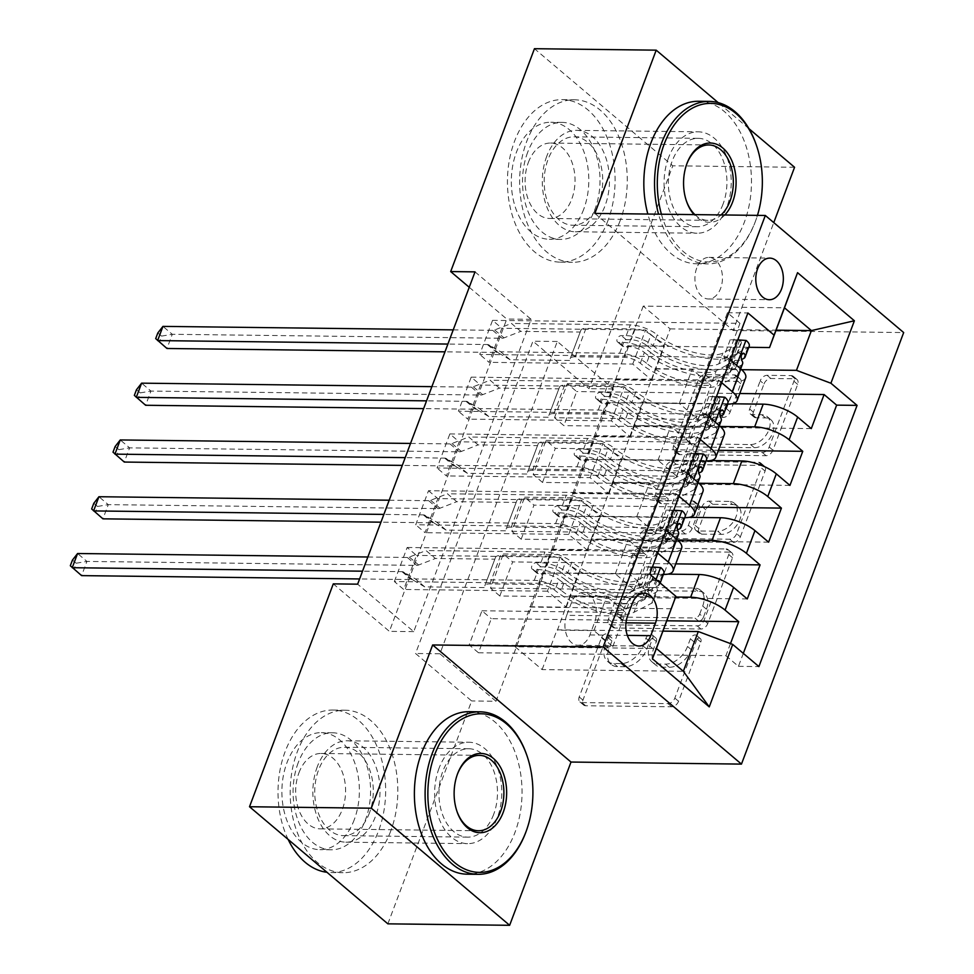 <?xml version="1.0" encoding="UTF-8"?>
<svg xmlns="http://www.w3.org/2000/svg" width="974" height="974" viewBox="0 0 974 974"><rect width="100%" height="100%" fill="white"/><g stroke="black" fill="none" stroke-linecap="round" stroke-linejoin="round"><path stroke-width="0.73" stroke-dasharray="4.87 3.65" d="M698.955 638.104A4.468 2.934 130.2 0 1 700.367 638.591A4.468 2.934 130.2 0 1 700.83 642.036L678.574 701.256A6.38 4.2 130.2 0 1 671.695 706.783L585.642 705.748A6.38 4.2 130.2 0 1 583.609 705.042A6.38 4.2 130.2 0 1 582.951 700.111L605.207 640.892A4.468 2.934 130.2 0 1 610.028 637.033A4.468 2.934 130.2 0 1 611.441 637.52A4.468 2.934 130.2 0 1 611.903 640.977L609.03 648.635A20.417 13.429 130.2 0 0 611.136 664.414A20.417 13.429 130.2 0 0 617.626 666.654L624.797 666.74A20.417 13.429 130.2 0 0 646.797 649.086L649.67 641.428A4.468 2.934 130.2 0 1 654.491 637.568A4.468 2.934 130.2 0 1 655.904 638.055A4.468 2.934 130.2 0 1 656.366 641.513L653.481 649.171A20.417 13.429 130.2 0 0 655.599 664.938A20.417 13.429 130.2 0 0 662.077 667.19L669.248 667.275A20.417 13.429 130.2 0 0 691.26 649.621L694.133 641.963A4.468 2.934 130.2 0 1 698.955 638.104M605.28 645.47A20.417 13.429 130.2 0 0 607.399 661.249A20.417 13.429 130.2 0 0 613.876 663.489L621.047 663.574A20.417 13.429 130.2 0 0 643.059 645.932L645.932 638.262A4.468 2.934 130.2 0 1 650.754 634.403A4.468 2.934 130.2 0 1 652.166 634.89A4.468 2.934 130.2 0 1 652.629 638.347L649.743 646.006A20.417 13.429 130.2 0 0 651.85 661.772A20.417 13.429 130.2 0 0 658.339 664.024L665.51 664.11A20.417 13.429 130.2 0 0 687.522 646.456L690.396 638.798A4.468 2.934 130.2 0 1 695.205 634.938A4.468 2.934 130.2 0 1 696.629 635.425A4.468 2.934 130.2 0 1 697.092 638.883L674.836 698.102A6.38 4.2 130.2 0 1 667.957 703.618L581.904 702.583A6.38 4.2 130.2 0 1 579.871 701.877A6.38 4.2 130.2 0 1 579.213 696.946L601.469 637.726A4.468 2.934 130.2 0 1 606.291 633.867A4.468 2.934 130.2 0 1 607.703 634.354A4.468 2.934 130.2 0 1 608.166 637.812L605.28 645.47L609.03 648.635M668.481 157.837A50.709 33.579 90.7 0 0 697.043 233.224A50.709 33.579 90.7 0 0 726.811 207.206A50.709 33.579 90.7 0 0 698.261 131.819A50.709 33.579 90.7 0 0 668.481 157.837M546.718 156.376A50.709 33.579 90.7 0 0 575.269 231.763A50.709 33.579 90.7 0 0 605.049 205.745A50.709 33.579 90.7 0 0 576.486 130.358A50.709 33.579 90.7 0 0 546.718 156.376M439.043 768.255A50.709 33.579 90.7 0 0 467.605 843.642A50.709 33.579 90.7 0 0 497.373 817.624A50.709 33.579 90.7 0 0 468.823 742.237A50.709 33.579 90.7 0 0 439.043 768.255M317.281 766.794A50.709 33.579 90.7 0 0 345.831 842.181A50.709 33.579 90.7 0 0 375.611 816.163A50.709 33.579 90.7 0 0 347.048 740.776A50.709 33.579 90.7 0 0 317.281 766.794M696.714 268.069A20.807 13.782 90.7 0 0 708.439 298.994A20.807 13.782 90.7 0 0 720.65 288.316A20.807 13.782 90.7 0 0 708.938 257.392A20.807 13.782 90.7 0 0 696.714 268.069M763.969 383.999A6.38 4.2 130.2 0 1 770.836 378.484L794.979 378.776A6.38 4.2 130.2 0 1 797.012 379.483A6.38 4.2 130.2 0 1 797.669 384.401L772.954 450.171A6.38 4.2 130.2 0 1 766.075 455.686L680.022 454.651A6.38 4.2 130.2 0 1 677.989 453.957A6.38 4.2 130.2 0 1 677.332 449.026L702.047 383.257A6.38 4.2 130.2 0 1 708.926 377.742L738.085 378.095A6.38 4.2 130.2 0 1 740.118 378.789A6.38 4.2 130.2 0 1 740.776 383.719L730.196 411.868A6.38 4.2 130.2 0 1 723.317 417.383L708.865 417.213A17.069 11.225 130.2 0 0 692.234 428.304A17.069 11.225 130.2 0 0 692.222 445.155A17.069 11.225 130.2 0 0 697.652 447.029L754.302 447.711A17.069 11.225 130.2 0 0 770.921 436.62A17.069 11.225 130.2 0 0 770.933 419.77A17.069 11.225 130.2 0 0 765.515 417.895L756.067 417.773A6.38 4.2 130.2 0 1 754.046 417.079A6.38 4.2 130.2 0 1 753.389 412.148L763.969 383.999L760.219 380.834A6.38 4.2 130.2 0 1 767.098 375.319L791.241 375.611A6.38 4.2 130.2 0 1 793.274 376.317A6.38 4.2 130.2 0 1 793.932 381.236L769.204 447.005A6.38 4.2 130.2 0 1 762.338 452.52L676.273 451.486A6.38 4.2 130.2 0 1 674.251 450.792A6.38 4.2 130.2 0 1 673.594 445.861L698.309 380.091A6.38 4.2 130.2 0 1 705.188 374.576L734.347 374.929A6.38 4.2 130.2 0 1 736.381 375.623A6.38 4.2 130.2 0 1 737.038 380.554L726.458 408.703A6.38 4.2 130.2 0 1 719.579 414.218L705.115 414.047L708.865 417.213M594.858 213.416L733.203 330.503L773.77 222.608M733.203 330.503L903.677 332.56M387.871 923.839L471.647 700.963L415.557 653.493L532.936 341.192L589.027 388.663L672.803 165.799L534.446 48.7M495.997 701.256L439.907 653.785L557.298 341.484L613.389 388.955L495.997 701.256L471.647 700.963M613.389 388.955L589.027 388.663M794.565 167.26L672.803 165.799M729.83 552.112A6.38 4.2 130.2 0 1 731.851 552.818A6.38 4.2 130.2 0 1 732.521 557.737L707.794 623.506A6.38 4.2 130.2 0 1 700.915 629.021L614.862 627.999A6.38 4.2 130.2 0 1 612.841 627.293A6.38 4.2 130.2 0 1 612.183 622.362L636.899 556.592A6.38 4.2 130.2 0 1 643.777 551.077L729.83 552.112L726.093 548.946A6.38 4.2 130.2 0 1 728.114 549.653A6.38 4.2 130.2 0 1 728.771 554.583L704.056 620.341A6.38 4.2 130.2 0 1 697.177 625.856L611.124 624.833A6.38 4.2 130.2 0 1 609.091 624.127A6.38 4.2 130.2 0 1 608.433 619.196L633.161 553.427A6.38 4.2 130.2 0 1 640.04 547.912L726.093 548.946M740.374 536.844L765.089 471.075A6.38 4.2 130.2 0 0 764.432 466.144A6.38 4.2 130.2 0 0 762.411 465.438L676.346 464.415A6.38 4.2 130.2 0 0 669.479 469.931L658.899 498.067A6.38 4.2 130.2 0 0 659.556 502.998A6.38 4.2 130.2 0 0 661.577 503.704L696.483 504.118A6.38 4.2 130.2 0 1 698.504 504.824A6.38 4.2 130.2 0 1 699.162 509.755L692.149 528.419A6.38 4.2 130.2 0 1 685.27 533.935L648.94 533.509A4.468 2.934 130.2 0 0 644.593 536.406A4.468 2.934 130.2 0 0 644.581 540.813A4.468 2.934 130.2 0 0 646.006 541.313L733.495 542.36A6.38 4.2 130.2 0 0 740.374 536.844L736.636 533.679L761.351 467.91L765.089 471.075M492.54 320.361L739.96 323.331L727.164 357.397L479.732 354.426L492.54 320.361L501.878 328.275L489.082 362.34L479.732 354.426M471.197 377.145L718.617 380.116L705.821 414.181L458.389 411.211L471.197 377.145L480.535 385.059L467.739 419.124L458.389 411.211M449.854 433.917L697.274 436.9L684.479 470.966L437.046 467.995L449.854 433.917L459.192 441.831L446.396 475.909L437.046 467.995M663.136 527.75L415.703 524.779L428.511 490.701L675.932 493.672L663.136 527.75L666.192 530.343M730.488 643.595L725.922 655.733L478.49 652.763L491.298 618.697L666.837 620.803M747.265 598.949L499.832 595.978L512.641 561.913L675.749 563.873M768.608 542.165L521.175 539.194L533.983 505.129L697.092 507.089M789.951 485.393L542.518 482.422L555.326 448.344L718.435 450.305M727.444 404.088L606.948 402.639L643.108 402.761L624.224 386.775L480.535 385.059M745.67 377.863A26.006 9.35 -159.4 0 1 736.283 381.37L615.495 379.921L606.948 402.639M706.101 460.872L585.605 459.424L621.765 459.545L602.882 443.56L459.192 441.831M724.327 434.648A26.006 9.35 -159.4 0 1 714.94 438.154L594.152 436.705L585.605 459.424M684.759 517.644L564.263 516.208L600.422 516.33L581.539 500.344L437.85 498.615L425.054 532.681L415.703 524.779M702.985 491.432A26.006 9.35 -159.4 0 1 693.598 494.938L572.809 493.489L564.263 516.208M478.49 652.763L469.139 644.849L481.947 610.783L491.298 618.697M499.832 595.978L490.482 588.065L503.29 553.999L512.641 561.913M521.175 539.194L511.825 531.293L524.633 497.215L533.983 505.129M542.518 482.422L533.168 474.508L545.976 440.431L555.326 448.344M554.51 417.724L567.318 383.659L576.669 391.56L563.861 425.638L554.51 417.724L698.2 419.453L679.316 403.467L642.414 402.712L731.924 403.784M475.032 271.868L531.122 319.338L413.731 631.639L357.641 584.169M394.36 581.551L407.169 547.485L416.507 555.399L403.711 589.465L394.36 581.551L641.793 584.522L629.265 573.929L649.719 574.173M428.511 490.701L437.85 498.615M533.168 474.508L676.857 476.225L657.974 460.252L621.449 459.813L633.879 425.419L720.297 426.466M633.879 425.419L642.414 402.712M511.825 531.293L655.514 533.009L636.631 517.036L600.106 516.597L612.536 482.203L698.955 483.25M612.536 482.203L621.071 459.497L710.582 460.568M490.482 588.065L634.171 589.794L615.288 573.808L578.763 573.369L591.194 538.987L677.612 540.022M591.194 538.987L599.728 516.281L689.239 517.352M681.642 548.216A26.006 9.35 20.6 0 1 672.255 551.722L551.467 550.273L542.92 572.98L579.08 573.102L560.196 557.128L416.507 555.399M663.416 574.429L542.92 572.98M469.139 644.849L612.829 646.578L593.945 630.592L557.42 630.154L578.386 573.053L667.896 574.136M569.851 595.771L675.627 597.038M725.922 655.733L738.45 666.338L743.32 653.384M675.932 493.672L679 496.265M687.534 473.559L684.479 470.966M697.274 436.9L700.343 439.481M708.877 416.775L705.821 414.181M718.617 380.116L721.685 382.709M730.22 359.99L727.164 357.397M739.96 323.331L727.444 312.727L629.265 573.929M407.169 547.485L654.589 550.456L641.793 584.522M654.589 550.456L657.657 553.049M642.791 403.029L670.161 328.895L643.242 306.104L784.484 307.808M748.787 347.304L628.291 345.855L664.451 345.977L645.567 329.991L501.878 328.275M643.242 306.104L628.291 345.855M671.366 608.75L530.124 607.058L515.173 646.797L656.427 648.501M515.173 646.797L542.104 669.588L683.346 671.281M542.104 669.588L557.043 629.837L662.965 631.115M748.921 128.629L718.191 102.623M469.237 287.281L506.772 319.046L389.381 631.347L333.291 583.876M670.161 328.895L776.083 330.162M655.222 368.647L741.64 369.682M615.495 379.921L627.926 345.539M594.152 436.705L606.583 402.323M572.809 493.489L585.24 459.107M551.467 550.273L563.897 515.891M530.124 607.058L542.555 572.663M439.907 653.785L415.557 653.493M557.298 341.484L532.936 341.192M413.731 631.639L389.381 631.347M531.122 319.338L506.772 319.046M529.746 606.741L566.271 607.179L547.388 591.194L560.196 557.128M566.271 607.179L579.08 573.102M547.388 591.194L403.711 589.465M738.45 666.338L758.904 666.581M481.947 610.783L625.637 612.512L606.753 596.526L570.216 596.088M593.945 630.592L606.753 596.526M612.829 646.578L625.637 612.512M811.293 428.609L563.861 425.638M739.777 393.52L576.669 391.56M551.089 549.957L587.614 550.395L600.422 516.33M587.614 550.395L568.731 534.409L581.539 500.344M568.731 534.409L425.054 532.681M503.29 553.999L646.98 555.728L628.096 539.742L591.559 539.304M615.288 573.808L628.096 539.742M634.171 589.794L646.98 555.728M636.631 517.036L649.439 482.958L612.902 482.52M655.514 533.009L668.322 498.944L649.439 482.958M524.633 497.215L668.322 498.944M572.432 493.173L608.957 493.611L590.074 477.625L446.396 475.909M590.074 477.625L602.882 443.56M608.957 493.611L621.765 459.545M657.974 460.252L670.782 426.174L634.244 425.735M676.857 476.225L689.665 442.159L670.782 426.174M545.976 440.431L689.665 442.159M593.775 436.389L630.3 436.827L611.416 420.853L467.739 419.124M611.416 420.853L624.224 386.775M630.3 436.827L643.108 402.761M679.316 403.467L692.124 369.402L655.587 368.963M698.2 419.453L711.008 385.375L692.124 369.402M567.318 383.659L711.008 385.375M615.118 379.604L651.643 380.043L632.759 364.069L489.082 362.34M727.444 312.727L747.898 312.971M632.759 364.069L645.567 329.991M651.643 380.043L664.451 345.977M566.685 615.324A20.15 13.344 90.7 0 0 578.032 645.287A20.15 13.344 90.7 0 0 589.867 634.938L594.566 622.447A20.15 13.344 90.7 0 0 583.219 592.484A20.15 13.344 90.7 0 0 571.385 602.833L566.685 615.324L627.573 616.055M703.411 617.297A4.468 2.934 130.2 0 1 698.589 621.156L623.056 620.255A4.468 2.934 130.2 0 1 621.631 619.756A4.468 2.934 130.2 0 1 621.181 616.311L624.212 608.226A20.417 13.429 130.2 0 1 646.212 590.573L697.847 591.194A20.417 13.429 130.2 0 1 704.336 593.446A20.417 13.429 130.2 0 1 706.442 609.213L703.411 617.297L699.673 614.131A4.468 2.934 130.2 0 1 694.852 617.991L698.589 621.156M699.673 614.131L702.704 606.047A20.417 13.429 130.2 0 0 700.598 590.281A20.417 13.429 130.2 0 0 694.109 588.028L642.475 587.419A20.417 13.429 130.2 0 0 620.475 605.061L617.431 613.145A4.468 2.934 130.2 0 0 617.893 616.591A4.468 2.934 130.2 0 0 619.318 617.09L694.852 617.991M736.636 533.679A6.38 4.2 130.2 0 1 729.757 539.194L642.268 538.147A4.468 2.934 130.2 0 1 640.843 537.648A4.468 2.934 130.2 0 1 640.855 533.241A4.468 2.934 130.2 0 1 645.202 530.343L681.532 530.781A6.38 4.2 130.2 0 0 688.411 525.254L695.424 506.59A6.38 4.2 130.2 0 0 694.766 501.659A6.38 4.2 130.2 0 0 692.745 500.953L657.84 500.539A6.38 4.2 130.2 0 1 655.819 499.832A6.38 4.2 130.2 0 1 655.161 494.902L665.741 466.765A6.38 4.2 130.2 0 1 672.608 461.25L758.673 462.273A6.38 4.2 130.2 0 1 760.694 462.979A6.38 4.2 130.2 0 1 761.351 467.91M732.691 504.556A17.069 11.225 130.2 0 1 738.122 506.431A17.069 11.225 130.2 0 1 738.109 523.282A17.069 11.225 130.2 0 1 721.49 534.373L701.524 534.142A6.38 4.2 130.2 0 1 699.502 533.435A6.38 4.2 130.2 0 1 698.845 528.505L705.858 509.828A6.38 4.2 130.2 0 1 712.737 504.313L732.691 504.556L728.954 501.391A17.069 11.225 130.2 0 1 734.384 503.278A17.069 11.225 130.2 0 1 734.372 520.116A17.069 11.225 130.2 0 1 717.753 531.207L721.49 534.373M728.954 501.391L708.999 501.147A6.38 4.2 130.2 0 0 702.12 506.663L695.107 525.339A6.38 4.2 130.2 0 0 695.765 530.27A6.38 4.2 130.2 0 0 697.786 530.976L717.753 531.207M705.115 414.047A17.069 11.225 130.2 0 0 688.496 425.139A17.069 11.225 130.2 0 0 688.484 441.989A17.069 11.225 130.2 0 0 693.914 443.864L750.564 444.546A17.069 11.225 130.2 0 0 767.183 433.454A17.069 11.225 130.2 0 0 767.195 416.604A17.069 11.225 130.2 0 0 761.778 414.729L752.33 414.607A6.38 4.2 130.2 0 1 750.309 413.913A6.38 4.2 130.2 0 1 749.639 408.983L760.219 380.834M652.41 567.014L651.192 566.929L644.788 583.962L650.121 595.966L643.79 595.893A8.778 3.153 20.6 0 1 645.251 598.742A8.778 3.153 20.6 0 1 644.496 599.509L626.842 608.555A41.285 14.841 20.6 0 1 561.182 590.378L565.237 579.591A20.478 7.366 -159.4 0 0 538.305 569.595L533.423 569.534A3.896 2.569 130.2 0 1 532.181 569.108A3.896 2.569 130.2 0 1 531.78 566.101A3.896 2.569 130.2 0 1 535.98 562.729L540.862 562.777A20.478 7.366 20.6 0 1 567.805 572.773L571.86 561.986A20.478 7.366 -159.4 0 0 544.916 551.99L426.064 550.566L435.415 558.479L494.841 559.186L484.808 585.837A14.123 5.077 20.6 0 1 484.808 585.812A14.123 5.077 20.6 0 1 489.91 583.913L539.109 584.497A12.029 4.322 -159.4 0 1 554.924 590.366A49.735 17.885 20.6 0 0 634.025 612.269L651.679 603.223A17.228 6.197 20.6 0 0 653.164 601.725L657.219 590.926A17.228 6.197 20.6 0 1 655.733 592.436L638.08 601.482A49.735 17.885 20.6 0 1 558.991 579.579L554.924 590.366M663.83 573.333A17.228 6.197 20.6 0 1 662.357 574.83L644.703 583.876A49.735 17.885 20.6 0 1 565.602 561.974L561.548 572.761A12.029 4.322 -159.4 0 0 545.732 566.892L540.85 566.831A3.896 2.569 -49.8 0 0 536.637 570.204A3.896 2.569 -49.8 0 0 537.039 573.223A3.896 2.569 -49.8 0 0 538.281 573.649L543.163 573.71A12.029 4.322 20.6 0 1 558.991 579.579M650.121 595.966A17.228 6.197 20.6 0 1 653.164 601.725M561.182 590.378A20.478 7.366 -159.4 0 0 534.251 580.382L415.399 578.958L403.65 572.103A6.501 4.273 -49.8 0 0 401.994 571.665L362.523 571.19M484.163 587.578L424.737 586.872L415.399 578.958M651.192 566.929L644.849 566.856L654.467 567.501A8.778 3.153 20.6 0 1 655.916 570.35A8.778 3.153 20.6 0 1 655.173 571.117L637.507 580.163A41.285 14.841 20.6 0 1 571.86 561.986M654.467 567.501L660.798 567.574M565.602 561.974A12.029 4.322 -159.4 0 0 549.786 556.105L500.575 555.521A14.123 5.077 -159.4 0 0 495.486 557.42A14.123 5.077 -159.4 0 0 495.474 557.445L494.841 559.186M644.849 566.856L638.457 583.889L644.788 583.962M643.79 595.893L638.457 583.889M367.855 556.994L407.327 557.469A6.501 4.273 -49.8 0 0 409.299 557.079L426.064 550.566M561.548 572.761A49.735 17.885 -159.4 0 0 640.649 594.664L658.302 585.618A17.228 6.197 -159.4 0 0 659.775 584.12A17.228 6.197 -159.4 0 0 659.873 582.769M565.237 579.591A41.285 14.841 -159.4 0 0 630.896 597.768L648.55 588.722A8.778 3.153 -159.4 0 0 649.305 587.955A8.778 3.153 -159.4 0 0 649.378 587.468C649.086 582.817 649.95 580.553 651.935 580.65A8.778 3.153 20.6 0 1 651.862 581.149A8.778 3.153 20.6 0 1 651.119 581.904L633.453 590.95A41.285 14.841 20.6 0 1 567.805 572.773M657.231 580.528L655.636 583.889L656.391 587.553A17.228 6.197 20.6 0 1 657.219 590.926M651.484 580.175L657.45 580.723M424.737 586.872L413 580.005A6.501 4.273 -49.8 0 0 411.332 579.579L359.601 578.958M72.453 560.062L76.191 563.228L74.061 568.913L81.597 575.622L86.93 561.426L416.677 565.383A6.501 4.273 -49.8 0 0 418.65 564.993L435.415 558.479M74.061 568.913L70.323 565.748M76.191 563.228L86.93 561.426L77.579 553.512M288.146 839.442A81.256 53.814 -89.3 0 1 285.09 751.733A81.256 53.814 -89.3 0 1 332.804 710.046A81.256 53.814 -89.3 0 1 378.569 830.859A81.256 53.814 -89.3 0 1 330.856 872.558A81.256 53.814 -89.3 0 1 326.972 872.29M390.744 831.005A81.256 53.814 -89.3 0 1 343.031 872.704A81.256 53.814 -89.3 0 1 297.265 751.879A81.256 53.814 -89.3 0 1 344.979 710.192A81.256 53.814 -89.3 0 1 390.744 831.005M298.178 762.812A58.513 38.741 90.7 0 0 331.123 849.803A58.513 38.741 90.7 0 0 365.481 819.779A58.513 38.741 90.7 0 0 332.536 732.789A58.513 38.741 90.7 0 0 298.178 762.812M354.28 819.645A58.513 38.741 -89.3 0 1 319.922 849.669A58.513 38.741 -89.3 0 1 286.977 762.679A58.513 38.741 -89.3 0 1 321.335 732.655A58.513 38.741 -89.3 0 1 354.28 819.645M298.945 772.808A37.706 24.971 -89.3 0 1 321.079 753.462A37.706 24.971 -89.3 0 1 342.312 809.516A37.706 24.971 -89.3 0 1 320.178 828.862A37.706 24.971 -89.3 0 1 298.945 772.808M469.188 711.677A81.256 53.814 -89.3 0 1 514.954 832.49A81.256 53.814 -89.3 0 1 467.228 874.189M369.438 812.961A44.207 29.281 -89.3 0 1 343.481 835.643A44.207 29.281 -89.3 0 1 318.583 769.923A44.207 29.281 -89.3 0 1 344.54 747.241A44.207 29.281 -89.3 0 1 369.438 812.961M493.635 814.459A44.207 29.281 -89.3 0 1 467.678 837.141A44.207 29.281 -89.3 0 1 442.78 771.42A44.207 29.281 -89.3 0 1 468.738 748.738A44.207 29.281 -89.3 0 1 493.635 814.459M526.946 755.629A81.256 53.814 -89.3 0 1 526.033 831.65M457.232 774.72A37.706 24.971 90.7 0 0 457.074 775.158A37.706 24.971 90.7 0 0 456.648 810.441A37.706 24.971 90.7 0 0 456.794 810.892M661.419 214.207A79.308 52.523 90.7 0 0 706.674 261.884A79.308 52.523 90.7 0 0 755.447 221.281A79.308 52.523 90.7 0 0 755.8 220.331A79.308 52.523 90.7 0 0 757.455 215.364M756.372 145.211A81.256 53.814 -89.3 0 1 755.459 221.244A81.256 53.814 -89.3 0 1 755.106 222.218A81.256 53.814 -89.3 0 1 707.392 263.905A81.256 53.814 -89.3 0 1 658.546 214.17M608.007 220.453A81.256 53.814 -89.3 0 1 560.293 262.14A81.256 53.814 -89.3 0 1 514.528 141.327A81.256 53.814 -89.3 0 1 562.241 99.64A81.256 53.814 -89.3 0 1 608.007 220.453M620.182 220.599A81.256 53.814 -89.3 0 1 572.468 262.286A81.256 53.814 -89.3 0 1 526.703 141.474A81.256 53.814 -89.3 0 1 574.417 99.786A81.256 53.814 -89.3 0 1 620.182 220.599M527.616 152.407A58.513 38.741 90.7 0 0 560.561 239.397A58.513 38.741 90.7 0 0 594.919 209.373A58.513 38.741 90.7 0 0 561.974 122.383A58.513 38.741 90.7 0 0 527.616 152.407M583.718 209.24A58.513 38.741 -89.3 0 1 549.36 239.263A58.513 38.741 -89.3 0 1 516.415 152.273A58.513 38.741 -89.3 0 1 550.773 122.249A58.513 38.741 -89.3 0 1 583.718 209.24M528.371 162.402A37.706 24.971 -89.3 0 1 550.517 143.056A37.706 24.971 -89.3 0 1 571.75 199.11A37.706 24.971 -89.3 0 1 549.616 218.456A37.706 24.971 -89.3 0 1 528.371 162.402M698.626 101.272A81.256 53.814 -89.3 0 1 744.392 222.084A81.256 53.814 -89.3 0 1 696.666 263.784A81.256 53.814 -89.3 0 1 647.832 214.049M598.876 202.555A44.207 29.281 -89.3 0 1 572.919 225.238A44.207 29.281 -89.3 0 1 548.021 159.517A44.207 29.281 -89.3 0 1 573.978 136.835A44.207 29.281 -89.3 0 1 598.876 202.555M723.073 204.053A44.207 29.281 -89.3 0 1 697.116 226.735A44.207 29.281 -89.3 0 1 672.218 161.002A44.207 29.281 -89.3 0 1 698.175 138.32A44.207 29.281 -89.3 0 1 723.073 204.053M724.839 214.974A39.654 26.261 -89.3 0 1 694.036 214.597M686.67 164.302A37.706 24.971 90.7 0 0 686.5 164.752A37.706 24.971 90.7 0 0 686.086 200.023A37.706 24.971 90.7 0 0 686.232 200.474M694.888 214.609A37.706 24.971 90.7 0 0 707.903 220.355A37.706 24.971 90.7 0 0 721.052 214.925M668.334 532.157L671.463 539.194L665.132 539.109A8.778 3.153 20.6 0 1 666.593 541.958A8.778 3.153 20.6 0 1 665.839 542.725L648.185 551.771A41.285 14.841 20.6 0 1 582.525 533.594L586.579 522.807A20.478 7.366 -159.4 0 0 559.648 512.811L554.766 512.75A3.896 2.569 130.2 0 1 553.524 512.324A3.896 2.569 130.2 0 1 553.122 509.317A3.896 2.569 130.2 0 1 557.323 505.944L562.205 506.005A20.478 7.366 20.6 0 1 589.148 516.001L593.203 505.202A20.478 7.366 -159.4 0 0 566.271 495.206L447.407 493.781L456.757 501.695L516.183 502.414L506.151 529.052A14.123 5.077 20.6 0 1 506.151 529.028A14.123 5.077 20.6 0 1 511.253 527.129L560.452 527.713A12.029 4.322 -159.4 0 1 576.279 533.582A49.735 17.885 20.6 0 0 655.368 555.484L673.022 546.438A17.228 6.197 20.6 0 0 674.507 544.941L676.662 539.194M685.172 516.549A17.228 6.197 20.6 0 1 683.699 518.046L666.046 527.092A49.735 17.885 20.6 0 1 586.945 505.202L582.89 515.989A12.029 4.322 -159.4 0 0 567.075 510.108L562.193 510.059A3.896 2.569 -49.8 0 0 557.98 513.432A3.896 2.569 -49.8 0 0 558.394 516.439A3.896 2.569 -49.8 0 0 559.624 516.865L564.506 516.926A12.029 4.322 20.6 0 1 580.334 522.794L576.279 533.582M671.463 539.194A17.228 6.197 20.6 0 1 674.507 544.941M582.525 533.594A20.478 7.366 -159.4 0 0 555.594 523.598L436.742 522.174L424.993 515.319A6.501 4.273 -49.8 0 0 423.337 514.881L383.866 514.406M505.506 530.806L446.08 530.087L436.742 522.174M673.752 510.23L666.192 510.072L675.81 510.717A8.778 3.153 20.6 0 1 677.259 513.578A8.778 3.153 20.6 0 1 676.516 514.333L658.85 523.379A41.285 14.841 20.6 0 1 593.203 505.202M675.81 510.717L682.141 510.802M586.945 505.202A12.029 4.322 -159.4 0 0 571.129 499.321L521.918 498.737A14.123 5.077 -159.4 0 0 516.829 500.636A14.123 5.077 -159.4 0 0 516.817 500.66L516.183 502.414M672.535 510.145L666.131 527.178L666.8 528.712M666.192 510.072L659.8 527.104L666.131 527.178M665.132 539.109L659.8 527.104M389.198 500.21L428.67 500.685A6.501 4.273 -49.8 0 0 430.642 500.295L447.407 493.781M678.561 534.154A17.228 6.197 20.6 0 1 677.076 535.651L659.422 544.697A49.735 17.885 20.6 0 1 580.334 522.794M582.89 515.989A49.735 17.885 -159.4 0 0 661.991 537.879L677.344 530.014M586.579 522.807A41.285 14.841 -159.4 0 0 652.239 540.984L669.893 531.938A8.778 3.153 -159.4 0 0 670.648 531.171A8.778 3.153 -159.4 0 0 670.721 530.684C670.429 526.045 671.293 523.769 673.278 523.866A8.778 3.153 20.6 0 1 673.204 524.365A8.778 3.153 20.6 0 1 672.462 525.132L654.796 534.166A41.285 14.841 20.6 0 1 589.148 516.001M679.414 523.464L672.827 523.379L678.33 523.927M446.08 530.087L434.343 523.233A6.501 4.273 -49.8 0 0 432.675 522.794L380.944 522.174M93.796 503.29L97.534 506.456L95.403 512.129L102.94 518.838L108.272 504.642L438.02 508.598A6.501 4.273 -49.8 0 0 439.992 508.209L456.757 501.695M95.403 512.129L91.666 508.964M97.534 506.456L108.272 504.642L98.922 496.728M689.677 475.373L692.806 482.41L686.475 482.337A8.778 3.153 20.6 0 1 687.936 485.186A8.778 3.153 20.6 0 1 687.181 485.941L669.528 494.987A41.285 14.841 20.6 0 1 603.868 476.822L607.922 466.022A20.478 7.366 -159.4 0 0 580.991 456.027L576.109 455.978A3.896 2.569 130.2 0 1 574.867 455.54A3.896 2.569 130.2 0 1 574.465 452.533A3.896 2.569 130.2 0 1 578.666 449.16L583.548 449.221A20.478 7.366 20.6 0 1 610.491 459.217L614.545 448.43A20.478 7.366 -159.4 0 0 587.614 438.434L468.75 436.997L478.1 444.911L537.526 445.629L527.494 472.268A14.123 5.077 20.6 0 1 527.494 472.256A14.123 5.077 20.6 0 1 532.595 470.345L581.795 470.929A12.029 4.322 -159.4 0 1 597.622 476.81A49.735 17.885 20.6 0 0 676.711 498.7L694.365 489.654A17.228 6.197 20.6 0 0 695.85 488.157L698.005 482.41M706.515 459.765A17.228 6.197 20.6 0 1 705.042 461.262L687.388 470.308A49.735 17.885 20.6 0 1 608.287 448.417L604.233 459.204A12.029 4.322 -159.4 0 0 588.418 453.336L583.536 453.275A3.896 2.569 -49.8 0 0 579.323 456.648A3.896 2.569 -49.8 0 0 579.737 459.655A3.896 2.569 -49.8 0 0 580.967 460.081L585.849 460.142A12.029 4.322 20.6 0 1 601.676 466.01L597.622 476.81M692.806 482.41A17.228 6.197 20.6 0 1 695.85 488.157M603.868 476.822A20.478 7.366 -159.4 0 0 576.937 466.826L458.084 465.389L446.336 458.535A6.501 4.273 -49.8 0 0 444.68 458.097L405.208 457.634M526.849 474.021L467.435 473.303L458.084 465.389M695.095 453.446L687.534 453.287L697.153 453.945A8.778 3.153 20.6 0 1 698.601 456.794A8.778 3.153 20.6 0 1 697.859 457.561L680.193 466.607A41.285 14.841 20.6 0 1 614.545 448.43M697.153 453.945L703.484 454.018M608.287 448.417A12.029 4.322 -159.4 0 0 592.472 442.549L543.261 441.952A14.123 5.077 -159.4 0 0 538.172 443.864A14.123 5.077 -159.4 0 0 538.159 443.876L537.526 445.629M693.878 453.36L687.474 470.393L688.143 471.927M687.534 453.287L681.143 470.32L687.474 470.393M686.475 482.337L681.143 470.32M410.541 443.438L450.012 443.913A6.501 4.273 -49.8 0 0 451.985 443.523L468.75 436.997M699.904 477.37A17.228 6.197 20.6 0 1 698.419 478.867L680.765 487.913A49.735 17.885 20.6 0 1 601.676 466.01M604.233 459.204A49.735 17.885 -159.4 0 0 683.334 481.095L698.687 473.23M607.922 466.022A41.285 14.841 -159.4 0 0 673.582 484.2L691.236 475.154A8.778 3.153 -159.4 0 0 691.99 474.399A8.778 3.153 -159.4 0 0 692.064 473.9C691.771 469.261 692.636 466.984 694.62 467.082A8.778 3.153 20.6 0 1 694.547 467.581A8.778 3.153 20.6 0 1 693.805 468.348L676.139 477.394A41.285 14.841 20.6 0 1 610.491 459.217M700.756 466.68L694.17 466.607L699.673 467.143M467.435 473.303L455.686 466.449A6.501 4.273 -49.8 0 0 454.018 466.01L402.286 465.389M115.139 446.506L118.877 449.671L116.746 455.345L124.282 462.053L129.615 447.857L459.363 451.814A6.501 4.273 -49.8 0 0 461.335 451.425L478.1 444.911M116.746 455.345L113.008 452.179M118.877 449.671L129.615 447.857L120.265 439.944M711.02 418.589L714.149 425.626L707.818 425.553A8.778 3.153 20.6 0 1 709.279 428.402A8.778 3.153 20.6 0 1 708.524 429.169L690.87 438.215A41.285 14.841 20.6 0 1 625.211 420.038L629.265 409.25A20.478 7.366 -159.4 0 0 602.334 399.255L597.452 399.194A3.896 2.569 130.2 0 1 596.21 398.756A3.896 2.569 130.2 0 1 595.808 395.748A3.896 2.569 130.2 0 1 600.008 392.376L604.891 392.437A20.478 7.366 20.6 0 1 631.834 402.432L635.888 391.645A20.478 7.366 -159.4 0 0 608.957 381.65L490.092 380.225L499.443 388.127L558.869 388.845L548.837 415.484A14.123 5.077 20.6 0 1 548.837 415.472A14.123 5.077 20.6 0 1 553.938 413.56L603.137 414.157A12.029 4.322 -159.4 0 1 618.965 420.025A49.735 17.885 20.6 0 0 698.054 441.916L715.707 432.87A17.228 6.197 20.6 0 0 717.193 431.372L719.348 425.626M727.858 402.98A17.228 6.197 20.6 0 1 726.385 404.478L708.731 413.524A49.735 17.885 20.6 0 1 629.63 391.633L625.576 402.42A12.029 4.322 -159.4 0 0 609.761 396.552L604.878 396.491A3.896 2.569 -49.8 0 0 600.666 399.864A3.896 2.569 -49.8 0 0 601.08 402.871A3.896 2.569 -49.8 0 0 602.309 403.309L607.192 403.358A12.029 4.322 20.6 0 1 623.019 409.238L618.965 420.025M714.149 425.626A17.228 6.197 20.6 0 1 717.193 431.372M625.211 420.038A20.478 7.366 -159.4 0 0 598.279 410.042L479.427 408.605L467.678 401.751A6.501 4.273 -49.8 0 0 466.022 401.325L426.551 400.85M548.192 417.237L488.778 416.519L479.427 408.605M716.438 396.662L708.877 396.503L718.495 397.161A8.778 3.153 20.6 0 1 719.944 400.01A8.778 3.153 20.6 0 1 719.202 400.777L701.536 409.823A41.285 14.841 20.6 0 1 635.888 391.645M718.495 397.161L724.826 397.234M629.63 391.633A12.029 4.322 -159.4 0 0 613.815 385.765L564.603 385.168A14.123 5.077 -159.4 0 0 559.514 387.08A14.123 5.077 -159.4 0 0 559.502 387.092L558.869 388.845M715.22 396.588L708.816 413.621L709.486 415.143M708.877 396.503L702.485 413.536L708.816 413.621M707.818 425.553L702.485 413.536M431.884 386.654L471.355 387.128A6.501 4.273 -49.8 0 0 473.327 386.739L490.092 380.225M721.247 420.585A17.228 6.197 20.6 0 1 719.774 422.083L702.108 431.129A49.735 17.885 20.6 0 1 623.019 409.238M625.576 402.42A49.735 17.885 -159.4 0 0 704.677 424.323L720.029 416.446M629.265 409.25A41.285 14.841 -159.4 0 0 694.925 427.416L712.578 418.382A8.778 3.153 -159.4 0 0 713.333 417.615A8.778 3.153 -159.4 0 0 713.406 417.116C713.114 412.477 713.979 410.2 715.963 410.31A8.778 3.153 20.6 0 1 715.89 410.797A8.778 3.153 20.6 0 1 715.147 411.564L697.481 420.61A41.285 14.841 20.6 0 1 631.834 402.432M722.099 409.896L715.513 409.823L721.016 410.371M488.778 416.519L477.029 409.664A6.501 4.273 -49.8 0 0 475.361 409.226L423.629 408.605M136.482 389.722L140.219 392.887L138.089 398.561L145.625 405.269L150.958 391.073L480.706 395.042A6.501 4.273 -49.8 0 0 482.678 394.653L499.443 388.127M138.089 398.561L134.351 395.395M140.219 392.887L150.958 391.073L141.607 383.159M732.363 361.804L735.492 368.842L729.161 368.769A8.778 3.153 20.6 0 1 730.622 371.618A8.778 3.153 20.6 0 1 729.867 372.385L712.213 381.431A41.285 14.841 20.6 0 1 646.553 363.253L650.608 352.466A20.478 7.366 -159.4 0 0 623.677 342.471L618.794 342.41A3.896 2.569 130.2 0 1 617.553 341.984A3.896 2.569 130.2 0 1 617.151 338.964A3.896 2.569 130.2 0 1 621.351 335.592L626.233 335.653A20.478 7.366 20.6 0 1 653.177 345.648L657.231 334.861A20.478 7.366 -159.4 0 0 630.3 324.866L511.435 323.441L520.786 331.355L580.212 332.061L570.18 358.7A14.123 5.077 20.6 0 1 570.18 358.688A14.123 5.077 20.6 0 1 575.281 356.776L624.48 357.373A12.029 4.322 -159.4 0 1 640.308 363.241A49.735 17.885 20.6 0 0 719.396 385.144L737.05 376.098A17.228 6.197 20.6 0 0 738.536 374.588L740.69 368.854M749.201 346.196A17.228 6.197 20.6 0 1 747.728 347.706L730.074 356.752A49.735 17.885 20.6 0 1 650.973 334.849L646.919 345.636A12.029 4.322 -159.4 0 0 631.103 339.768L626.221 339.707A3.896 2.569 -49.8 0 0 622.009 343.079A3.896 2.569 -49.8 0 0 622.423 346.099A3.896 2.569 -49.8 0 0 623.652 346.525L628.534 346.586A12.029 4.322 20.6 0 1 644.362 352.454L640.308 363.241M735.492 368.842A17.228 6.197 20.6 0 1 738.536 374.588M646.553 363.253A20.478 7.366 -159.4 0 0 619.622 353.258L500.77 351.833L489.021 344.966A6.501 4.273 -49.8 0 0 487.365 344.54L447.894 344.066M569.534 360.453L510.12 359.735L500.77 351.833M737.781 339.877L730.232 339.719L739.838 340.376A8.778 3.153 20.6 0 1 741.287 343.225A8.778 3.153 20.6 0 1 740.544 343.992L722.878 353.038A41.285 14.841 20.6 0 1 657.231 334.861M739.838 340.376L746.169 340.45M650.973 334.849A12.029 4.322 -159.4 0 0 635.158 328.981L585.946 328.384A14.123 5.077 -159.4 0 0 580.857 330.296A14.123 5.077 -159.4 0 0 580.845 330.308L580.212 332.061M736.563 339.804L730.159 356.837L730.841 358.359M730.232 339.719L723.828 356.764L730.159 356.837M729.161 368.769L723.828 356.764M453.227 329.869L492.698 330.344A6.501 4.273 -49.8 0 0 494.67 329.955L511.435 323.441M742.59 363.801A17.228 6.197 20.6 0 1 741.117 365.299L723.451 374.345A49.735 17.885 20.6 0 1 644.362 352.454M646.919 345.636A49.735 17.885 -159.4 0 0 726.02 367.539L741.372 359.662M650.608 352.466A41.285 14.841 -159.4 0 0 716.267 370.644L733.921 361.598A8.778 3.153 -159.4 0 0 734.676 360.83A8.778 3.153 -159.4 0 0 734.749 360.331C734.457 355.693 735.321 353.428 737.306 353.525A8.778 3.153 20.6 0 1 737.233 354.012A8.778 3.153 20.6 0 1 736.49 354.779L718.824 363.826A41.285 14.841 20.6 0 1 653.177 345.648M743.442 353.124L736.855 353.038L742.358 353.586M510.12 359.735L498.371 352.88A6.501 4.273 -49.8 0 0 496.703 352.454L444.972 351.833M157.825 332.938L161.562 336.103L159.432 341.777L166.968 348.485L172.301 334.289L502.048 338.258A6.501 4.273 -49.8 0 0 504.021 337.868L520.786 331.355M159.432 341.777L155.694 338.623M161.562 336.103L172.301 334.289L162.95 326.387M697.092 638.883L700.83 642.036M608.166 637.812L611.903 640.977M652.629 638.347L656.366 641.513M736.283 381.37L727.748 404.088M714.94 438.154L706.406 460.872M693.598 494.938L685.063 517.657M672.255 551.722L663.72 574.441M589.867 634.938L627.341 635.389M571.385 602.833L632.26 603.563M594.566 622.447L625.99 622.824M687.522 646.456L691.26 649.621M665.51 664.11L669.248 667.275M658.339 664.024L662.077 667.19M649.743 646.006L653.481 649.171M645.932 638.262L649.67 641.428M643.059 645.932L646.797 649.086M621.047 663.574L624.797 666.74M613.876 663.489L617.626 666.654M601.469 637.726L605.207 640.892M579.213 696.946L582.951 700.111M581.904 702.583L585.642 705.748M667.957 703.618L671.695 706.783M674.836 698.102L678.574 701.256M690.396 638.798L694.133 641.963M640.04 547.912L643.777 551.077M633.161 553.427L636.899 556.592M608.433 619.196L612.183 622.362M611.124 624.833L614.862 627.999M697.177 625.856L700.915 629.021M704.056 620.341L707.794 623.506M728.771 554.583L732.521 557.737M619.318 617.09L623.056 620.255M617.431 613.145L621.181 616.311M620.475 605.061L624.212 608.226M642.475 587.419L646.212 590.573M694.109 588.028L697.847 591.194M702.704 606.047L706.442 609.213M758.673 462.273L762.411 465.438M672.608 461.25L676.346 464.415M665.741 466.765L669.479 469.931M655.161 494.902L658.899 498.067M657.84 500.539L661.577 503.704M692.745 500.953L696.483 504.118M695.424 506.59L699.162 509.755M688.411 525.254L692.149 528.419M681.532 530.781L685.27 533.935M645.202 530.343L648.94 533.509M642.268 538.147L646.006 541.313M729.757 539.194L733.495 542.36M697.786 530.976L701.524 534.142M695.107 525.339L698.845 528.505M702.12 506.663L705.858 509.828M708.999 501.147L712.737 504.313M749.639 408.983L753.389 412.148M752.33 414.607L756.067 417.773M761.778 414.729L765.515 417.895M750.564 444.546L754.302 447.711M693.914 443.864L697.652 447.029M719.579 414.218L723.317 417.383M726.458 408.703L730.196 411.868M737.038 380.554L740.776 383.719M734.347 374.929L738.085 378.095M705.188 374.576L708.926 377.742M698.309 380.091L702.047 383.257M673.594 445.861L677.332 449.026M676.273 451.486L680.022 454.651M762.338 452.52L766.075 455.686M769.204 447.005L772.954 450.171M793.932 381.236L797.669 384.401M791.241 375.611L794.979 378.776M767.098 375.319L770.836 378.484M538.281 573.649L533.423 569.534M656.062 579.542L649.999 595.674M643.668 595.601L654.224 567.489M543.163 573.71L539.109 584.497M500.575 555.521L489.91 583.913M549.786 556.105L545.732 566.892M534.251 580.382L538.305 569.595M540.862 562.777L544.916 551.99M638.08 601.482L634.025 612.269M644.703 583.876L640.649 594.664M626.842 608.555L630.896 597.768M633.453 590.95L637.507 580.163M655.733 592.436L651.679 603.223M644.496 599.509L648.55 588.722M662.357 574.83L658.302 585.618M651.119 581.904L655.173 571.117M484.808 585.812L495.486 557.42L484.808 585.837M403.65 572.103L413 580.005M401.994 571.665L411.332 579.579M407.327 557.469L416.677 565.383M409.299 557.079L418.65 564.993M649.378 587.468L656.391 587.553M540.85 566.831L535.98 562.729M559.624 516.865L554.766 512.75M672.535 535.7L671.342 538.89M665.011 538.817L675.566 510.705M564.506 516.926L560.452 527.713M521.918 498.737L511.253 527.129M571.129 499.321L567.075 510.108M555.594 523.598L559.648 512.811M562.205 506.005L566.271 495.206M659.422 544.697L655.368 555.484M666.046 527.092L661.991 537.879M648.185 551.771L652.239 540.984M654.796 534.166L658.85 523.379M677.076 535.651L673.022 546.438M665.839 542.725L669.893 531.938M683.699 518.046L679.645 528.833M672.462 525.132L676.516 514.333M506.151 529.028L516.829 500.636L506.151 529.052M424.993 515.319L434.343 523.233M423.337 514.881L432.675 522.794M428.67 500.685L438.02 508.598M430.642 500.295L439.992 508.209M670.721 530.684L677.734 530.769M562.193 510.059L557.323 505.944M580.967 460.081L576.109 455.978M693.878 478.916L692.684 482.106M686.353 482.033L696.909 453.921M585.849 460.142L581.795 470.929M543.261 441.952L532.595 470.345M592.472 442.549L588.418 453.336M576.937 466.826L580.991 456.027M583.548 449.221L587.614 438.434M680.765 487.913L676.711 498.7M687.388 470.308L683.334 481.095M669.528 494.987L673.582 484.2M676.139 477.394L680.193 466.607M698.419 478.867L694.365 489.654M687.181 485.941L691.236 475.154M705.042 461.262L700.988 472.049M693.805 468.348L697.859 457.561M538.159 443.876L527.494 472.268L538.172 443.864M446.336 458.535L455.686 466.449M444.68 458.097L454.018 466.01M450.012 443.913L459.363 451.814M451.985 443.523L461.335 451.425M692.064 473.9L699.076 473.985M583.536 453.275L578.666 449.16M602.309 403.309L597.452 399.194M715.22 422.144L714.027 425.321M707.696 425.248L718.252 397.136M607.192 403.358L603.137 414.157M564.603 385.168L553.938 413.56M613.815 385.765L609.761 396.552M598.279 410.042L602.334 399.255M604.891 392.437L608.957 381.65M702.108 431.129L698.054 441.916M708.731 413.524L704.677 424.323M690.87 438.215L694.925 427.416M697.481 420.61L701.536 409.823M719.774 422.083L715.707 432.87M708.524 429.169L712.578 418.382M726.385 404.478L722.331 415.277M715.147 411.564L719.202 400.777M559.502 387.092L548.837 415.484L559.514 387.08M467.678 401.751L477.029 409.664M466.022 401.325L475.361 409.226M471.355 387.128L480.706 395.042M473.327 386.739L482.678 394.653M713.406 417.116L720.419 417.201M604.878 396.491L600.008 392.376M623.652 346.525L618.794 342.41M736.563 365.36L735.37 368.537M729.039 368.464L739.595 340.364M628.534 346.586L624.48 357.373M585.946 328.384L575.281 356.776M635.158 328.981L631.103 339.768M619.622 353.258L623.677 342.471M626.233 335.653L630.3 324.866M723.451 374.345L719.396 385.144M730.074 356.752L726.02 367.539M712.213 381.431L716.267 370.644M718.824 363.826L722.878 353.038M741.117 365.299L737.05 376.098M729.867 372.385L733.921 361.598M747.728 347.706L743.673 358.493M736.49 354.779L740.544 343.992M580.845 330.308L570.18 358.7L580.857 330.296M489.021 344.966L498.371 352.88M487.365 344.54L496.703 352.454M492.698 330.344L502.048 338.258M494.67 329.955L504.021 337.868M734.749 360.331L741.762 360.417M626.221 339.707L621.351 335.592M696.629 635.425L700.367 638.591M607.703 634.354L611.441 637.52M652.166 634.89L655.904 638.055M575.269 231.763L697.043 233.224M345.831 842.181L467.605 843.642M708.439 298.994L769.314 299.724M578.032 645.287L638.92 646.018M583.219 592.484L644.094 593.215M708.938 257.392L769.813 258.122M347.048 740.776L468.823 742.237M576.486 130.358L698.261 131.819M651.85 661.772L655.599 664.938M607.399 661.249L611.136 664.414M579.871 701.877L583.609 705.042M609.091 624.127L612.841 627.293M617.893 616.591L621.631 619.756M700.598 590.281L704.336 593.446M728.114 549.653L731.851 552.818M760.694 462.979L764.432 466.144M655.819 499.832L659.556 502.998M694.766 501.659L698.504 504.824M640.843 537.648L644.581 540.813M734.384 503.278L738.122 506.431M695.765 530.27L699.502 533.435M750.309 413.913L754.046 417.079M767.195 416.604L770.933 419.77M688.484 441.989L692.222 445.155M736.381 375.623L740.118 378.789M674.251 450.792L677.989 453.957M793.274 376.317L797.012 379.483M537.039 573.223L532.181 569.108M659.775 584.12L660.189 583.024M645.251 598.742L649.305 587.955M651.862 581.149L655.916 570.35M651.484 580.163L658.071 580.248M330.856 872.558L343.031 872.704M331.123 849.803L319.922 849.669M479.378 755.361L321.079 753.462M343.481 835.643L467.678 837.141M344.54 747.241L468.738 748.738M478.478 830.761L320.178 828.862M332.536 732.789L321.335 732.655M332.804 710.046L344.979 710.192M456.648 810.441L456.952 811.354M457.074 775.158L457.403 774.257M560.293 262.14L572.468 262.286M560.561 239.397L549.36 239.263M708.816 144.956L550.517 143.056M696.666 263.784L707.392 263.905M572.919 225.238L697.116 226.735M573.978 136.835L698.175 138.32M707.903 220.355L549.616 218.456M561.974 122.383L550.773 122.249M562.241 99.64L574.417 99.786M686.086 200.023L686.39 200.948M686.5 164.752L686.84 163.851M755.8 220.331L755.459 221.244M558.394 516.439L553.524 512.324M666.593 541.958L670.648 531.171M673.204 524.365L677.259 513.578M579.737 459.655L574.867 455.54M687.936 485.186L691.99 474.399M694.547 467.581L698.601 456.794M601.08 402.871L596.21 398.756M709.279 428.402L713.333 417.615M715.89 410.797L719.944 400.01M622.423 346.099L617.553 341.984M730.622 371.618L734.676 360.83M737.233 354.012L741.287 343.225"/><path stroke-width="1.46" d="M757.602 268.8A20.807 13.782 90.7 0 0 769.314 299.724A20.807 13.782 90.7 0 0 781.538 289.047A20.807 13.782 90.7 0 0 769.813 258.122A20.807 13.782 90.7 0 0 757.602 268.8M773.77 222.608L794.565 167.26L748.921 128.629M741.47 764.103L903.677 332.56L765.321 215.461L603.125 647.004L741.47 764.103L571.008 762.045L432.651 644.958L371.289 808.201L509.646 925.3L571.008 762.045M509.646 925.3L387.871 923.839L249.514 806.74L371.289 808.201M730.488 643.595L738.73 621.668L666.837 620.803M667.896 574.136L699.174 574.514A26.006 9.35 20.6 0 1 733.617 587.407L747.265 598.949L760.073 564.883L675.749 563.873M689.239 517.352L720.516 517.73A26.006 9.35 -159.4 0 1 754.96 530.623L768.608 542.165L781.416 508.099L697.092 507.089M710.582 460.568L741.859 460.946A26.006 9.35 -159.4 0 1 776.302 473.839L789.951 485.393L802.759 451.315L718.435 450.305M721.685 382.709L732.265 391.658A26.006 9.35 20.6 0 1 737.123 400.582A26.006 9.35 20.6 0 1 727.748 404.088L727.444 404.088M700.343 439.481L710.923 448.442A26.006 9.35 20.6 0 1 715.78 457.366A26.006 9.35 20.6 0 1 706.406 460.872L706.101 460.872M679 496.265L689.58 505.226A26.006 9.35 20.6 0 1 694.438 514.138A26.006 9.35 20.6 0 1 685.063 517.657L684.759 517.644M249.514 806.74L333.291 583.876L357.641 584.169L475.032 271.868L450.682 271.576L469.237 287.281M650.754 635.669L655.453 623.177A20.15 13.344 90.7 0 0 644.094 593.215A20.15 13.344 90.7 0 0 632.26 603.563L627.573 616.055A20.15 13.344 90.7 0 0 638.92 646.018A20.15 13.344 90.7 0 0 650.754 635.669L627.341 635.389M769.545 347.548L774.074 335.129L747.898 312.971L649.719 574.173L675.895 596.319L656.427 648.501L683.346 671.281L698.285 631.542L732.728 644.435L758.904 666.581L857.083 405.379L830.907 383.232L796.464 370.339L811.403 330.588L784.484 307.808L769.545 347.548L748.787 347.304M774.074 335.129L797.548 272.671L854.381 320.775L830.907 383.232M732.728 644.435L709.255 706.893L652.422 658.789L675.895 596.319M720.297 426.466L754.667 426.88A26.006 9.35 20.6 0 1 789.11 439.773L802.759 451.315M731.924 403.784L763.202 404.161L754.667 426.88M698.955 483.25L733.325 483.652A26.006 9.35 20.6 0 1 767.768 496.545L781.416 508.099M677.612 540.022L711.982 540.436A26.006 9.35 20.6 0 1 746.425 553.329L760.073 564.883M657.657 553.049L668.237 562.01A26.006 9.35 20.6 0 1 673.095 570.922A26.006 9.35 20.6 0 1 663.72 574.441L663.416 574.429M675.627 597.038L690.639 597.22A26.006 9.35 20.6 0 1 725.082 610.114L738.73 621.668M743.32 653.384L836.629 405.135L824.101 394.543L739.777 393.52M763.202 404.161A26.006 9.35 -159.4 0 1 797.645 417.055L811.293 428.609L824.101 394.543M666.192 530.343L676.784 539.292A26.006 9.35 20.6 0 1 681.642 548.216L673.095 570.922M694.438 514.138L702.985 491.432A26.006 9.35 -159.4 0 0 698.127 482.52L687.534 473.559M715.78 457.366L724.327 434.648A26.006 9.35 -159.4 0 0 719.469 425.735L708.877 416.775M737.123 400.582L745.67 377.863A26.006 9.35 -159.4 0 0 740.812 368.951L730.22 359.99M662.965 631.115L698.285 631.542M718.191 102.623L656.208 50.161L534.446 48.7L450.682 271.576M656.208 50.161L594.858 213.416L765.321 215.461M432.651 644.958L603.125 647.004M776.083 330.162L811.403 330.588L854.381 320.775M741.64 369.682L796.464 370.339M836.629 405.135L857.083 405.379M656.427 648.501L652.422 658.789M683.346 671.281L709.255 706.893M797.548 272.671L784.484 307.808M652.41 567.014L660.798 567.574A17.228 6.197 20.6 0 1 663.83 573.333L660.189 583.024M362.523 571.19L72.246 567.708L77.579 553.512L367.855 556.994M659.873 582.769A17.228 6.197 -159.4 0 0 658.948 580.735L657.231 580.528M359.601 578.958L81.597 575.622L70.323 565.748L72.453 560.062L77.579 553.512M434.769 754.473A79.308 52.523 90.7 0 0 454.347 862.355A79.308 52.523 90.7 0 0 526.009 831.686A81.256 53.814 -89.3 0 1 525.668 832.624A81.256 53.814 -89.3 0 1 477.954 874.323A81.256 53.814 -89.3 0 1 432.188 753.499A81.256 53.814 -89.3 0 1 479.902 711.811A81.256 53.814 -89.3 0 1 526.946 755.629L527.251 756.542A79.308 52.523 90.7 0 0 481.704 713.784A79.308 52.523 90.7 0 0 434.769 754.473M457.573 773.782A39.654 26.261 -89.3 0 1 493.404 758.442A39.654 26.261 -89.3 0 1 503.193 812.389A39.654 26.261 -89.3 0 1 479.732 832.733A39.654 26.261 -89.3 0 1 456.952 811.354A39.654 26.261 -89.3 0 1 457.403 774.257A39.654 26.261 -89.3 0 1 457.573 773.782M456.794 810.892A37.706 24.971 90.7 0 0 478.478 830.761A37.706 24.971 90.7 0 0 500.612 811.415A37.706 24.971 90.7 0 0 479.378 755.361A37.706 24.971 90.7 0 0 457.232 774.707A37.706 24.971 90.7 0 0 457.232 774.72M326.972 872.29A81.256 53.814 -89.3 0 1 288.146 839.442M477.954 874.323L467.228 874.189A81.256 53.814 -89.3 0 1 421.462 753.377A81.256 53.814 -89.3 0 1 469.188 711.677L479.902 711.811M526.362 830.737L526.033 831.65A79.308 52.523 90.7 0 0 526.362 830.737A79.308 52.523 90.7 0 0 527.251 756.542M757.455 215.364A79.308 52.523 90.7 0 0 756.688 146.137A79.308 52.523 90.7 0 0 711.13 103.378A79.308 52.523 90.7 0 0 664.207 144.067A79.308 52.523 90.7 0 0 661.419 214.207M658.546 214.17A81.256 53.814 -89.3 0 1 661.614 143.093A81.256 53.814 -89.3 0 1 709.34 101.406A81.256 53.814 -89.3 0 1 756.372 145.211L756.688 146.137M694.036 214.597A39.654 26.261 -89.3 0 1 686.39 200.948A39.654 26.261 -89.3 0 1 686.84 163.851A39.654 26.261 -89.3 0 1 687.011 163.364A39.654 26.261 -89.3 0 1 722.842 148.036A39.654 26.261 -89.3 0 1 732.631 201.983A39.654 26.261 -89.3 0 1 724.839 214.974M721.052 214.925A37.706 24.971 90.7 0 0 730.05 201.009A37.706 24.971 90.7 0 0 708.816 144.956A37.706 24.971 90.7 0 0 686.67 164.302L686.67 164.302M647.832 214.049A81.256 53.814 -89.3 0 1 650.9 142.971A81.256 53.814 -89.3 0 1 698.626 101.272L709.34 101.406M686.232 200.474A37.706 24.971 90.7 0 0 694.888 214.609M673.752 510.23L682.141 510.802A17.228 6.197 20.6 0 1 685.172 516.549L681.118 527.336A17.228 6.197 -159.4 0 0 680.29 523.951L679.414 523.464M666.8 528.712L668.334 532.157M383.866 514.406L93.589 510.924L98.922 496.728L389.198 500.21M677.344 530.014L679.645 528.833A17.228 6.197 -159.4 0 0 681.118 527.336M678.33 523.927L680.29 523.951C677.356 523.793 676.504 526.07 677.734 530.769A17.228 6.197 20.6 0 1 678.561 534.154L676.662 539.194M380.944 522.174L102.94 518.838L91.666 508.964L93.796 503.29L98.922 496.728M695.095 453.446L703.484 454.018A17.228 6.197 20.6 0 1 706.515 459.765L702.461 470.552A17.228 6.197 -159.4 0 0 701.633 467.167L700.756 466.68M688.143 471.927L689.677 475.373M405.208 457.634L114.932 454.14L120.265 439.944L410.541 443.438M698.687 473.23L700.988 472.049A17.228 6.197 -159.4 0 0 702.461 470.552M699.673 467.143L701.633 467.167C698.699 467.009 697.847 469.285 699.076 473.985A17.228 6.197 20.6 0 1 699.904 477.37L698.005 482.41M402.286 465.389L124.282 462.053L113.008 452.179L115.139 446.506L120.265 439.944M716.438 396.662L724.826 397.234A17.228 6.197 20.6 0 1 727.858 402.98L723.804 413.767A17.228 6.197 -159.4 0 0 722.976 410.383L722.099 409.896M709.486 415.143L711.02 418.589M426.551 400.85L136.275 397.355L141.607 383.159L431.884 386.654M720.029 416.446L722.331 415.277A17.228 6.197 -159.4 0 0 723.804 413.767M721.016 410.371L722.976 410.383C720.042 410.224 719.189 412.501 720.419 417.201A17.228 6.197 20.6 0 1 721.247 420.585L719.348 425.626M423.629 408.605L145.625 405.269L134.351 395.395L136.482 389.722L141.607 383.159M737.781 339.877L746.169 340.45A17.228 6.197 20.6 0 1 749.201 346.196L745.147 356.983A17.228 6.197 -159.4 0 0 744.319 353.611L743.442 353.124M730.841 358.359L732.363 361.804M447.894 344.066L157.618 340.583L162.95 326.387L453.227 329.869M741.372 359.662L743.673 358.493A17.228 6.197 -159.4 0 0 745.147 356.983M742.358 353.586L744.319 353.611C741.384 353.44 740.532 355.717 741.762 360.417A17.228 6.197 20.6 0 1 742.59 363.801L740.69 368.854M444.972 351.833L166.968 348.485L155.694 338.623L157.825 332.938L162.95 326.387M741.859 460.946L733.325 483.652M720.516 517.73L711.982 540.436M699.174 574.514L690.639 597.22M733.617 587.407L725.082 610.114M797.645 417.055L789.11 439.773M776.302 473.839L767.768 496.545M754.96 530.623L746.425 553.329M676.784 539.292L668.237 562.01M698.127 482.52L689.58 505.226M719.469 425.735L710.923 448.442M740.812 368.951L732.265 391.658M625.99 622.824L655.453 623.177M660.555 567.562L656.062 579.542M657.45 580.723L658.948 580.735M681.897 510.778L672.535 535.7M703.24 454.006L693.878 478.916M724.583 397.222L715.22 422.144M745.926 340.437L736.563 365.36"/></g></svg>
